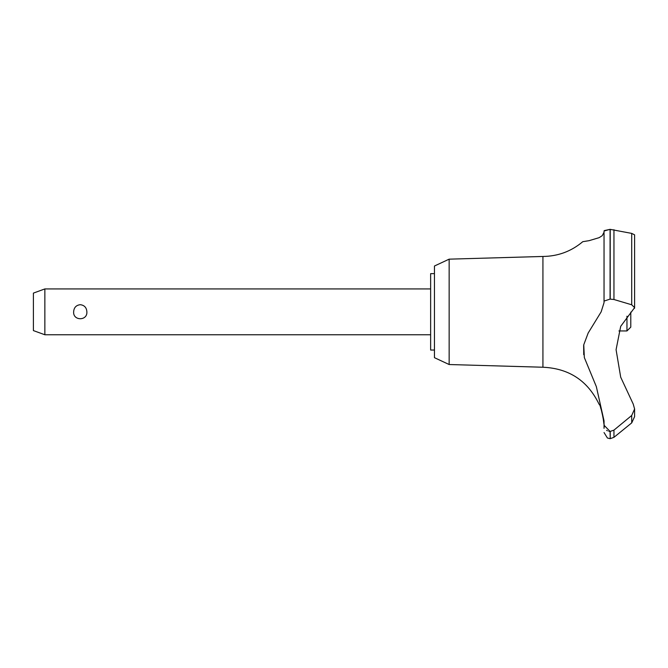<?xml version="1.0" encoding="UTF-8"?>
<svg xmlns="http://www.w3.org/2000/svg" width="668" height="668" viewBox="0 0 668 668"><rect width="100%" height="100%" fill="white"/><g stroke="black" fill="none" stroke-linecap="round" stroke-linejoin="round"><path stroke-width="1" d="M434.45 350.04L430.635 350.04L430.635 273.655L434.45 273.655M449.146 259.159L434.45 266.014L434.45 357.681L449.146 364.528L449.146 259.159L542.925 256.462C557.972 256.295 571.257 251.368 582.78 241.682L589.059 240.672L599.129 237.666L602.244 235.67L604.039 232.214L604.039 231.019L604.039 301.084L610.076 299.105L613.95 299.506L631.703 304.783L634.6 307.639L620.697 326.335L616.08 349.706L620.697 377.186L633.214 404.048L634.6 408.975L631.711 415.479L613.95 430.125L610.076 431.461L604.039 425.232L604.039 420.873L596.34 386.638L584.341 357.58L583.749 344.805L588.166 333.031L601.158 311.847L604.039 302.646L604.039 231.019L610.076 229.341L604.231 230.61M449.146 364.528L542.925 367.233L542.925 256.462M631.711 304.775L631.711 233.399L634.6 234.835L631.711 233.399L610.076 229.341L610.076 299.105M604.039 241.682L604.039 280.727M610.226 431.461L610.226 438.659L610.076 431.461M634.6 416.607L631.736 422.869L613.95 437.331L613.95 430.125M603.897 423.863L602.82 415.571M602.686 414.928L602.553 414.31M602.411 413.692L602.244 413.041M602.068 412.348L601.793 411.354M601.45 410.227L600.615 407.822M44.856 288.927L44.856 334.76L33.4 330.593L33.4 293.102L44.856 288.927L430.635 288.927M73.639 311.847C73.923 307.581 76.135 305.192 80.26 304.691C84.385 305.192 86.59 307.581 86.873 311.847C87.558 321.016 72.962 321.016 73.639 311.847M618.91 330.944L626.96 330.944L626.96 316.206M630.784 312.148L630.784 327.128L626.96 330.944M631.711 415.479L631.711 422.894L634.6 416.648L634.6 408.766M542.925 367.233C569.036 368.385 587.756 380.735 599.104 404.282C600.54 403.522 605.358 427.654 604.031 427.194L604.039 425.232M606.619 430.326L607.437 430.818M608.79 431.303L609.976 431.461M583.657 345.323L583.732 354.666M634.475 308.365L634.6 307.714M610.226 299.105L610.226 229.341M613.95 299.506L613.95 229.717M430.635 334.76L44.856 334.76M610.226 438.659L613.95 437.331M610.076 438.659L607.412 438.008L604.039 432.547M604.031 427.194L604.039 428.347M634.6 307.639L634.6 234.835"/></g></svg>
